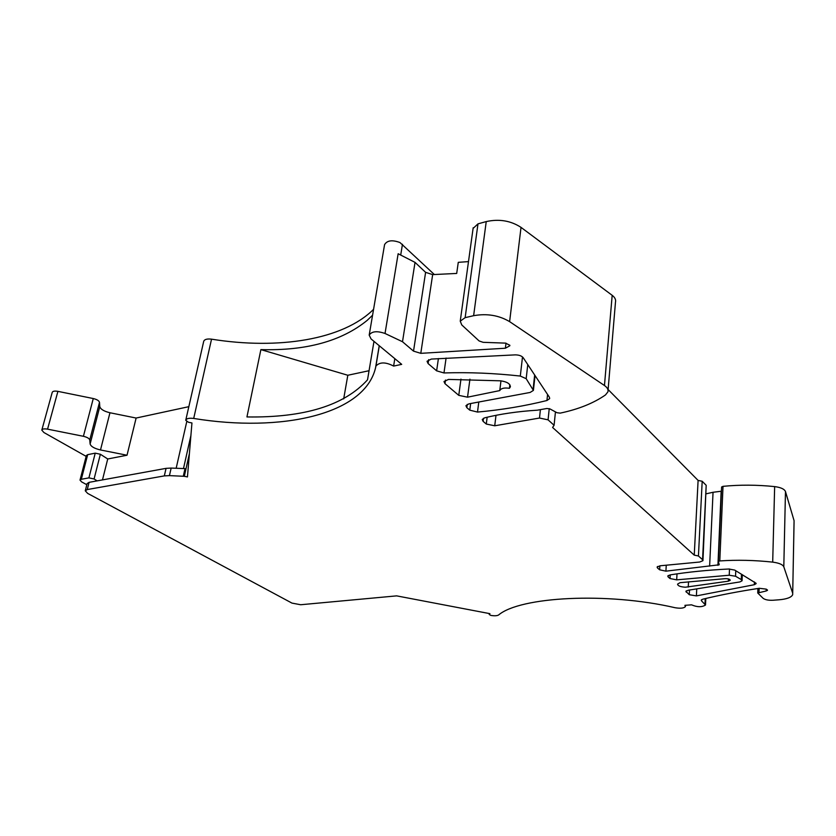 <?xml version="1.0" encoding="UTF-8"?>
<svg xmlns="http://www.w3.org/2000/svg" width="836" height="836" viewBox="0 0 836 836"><rect width="100%" height="100%" fill="white"/><g stroke="black" fill="none" stroke-linecap="round" stroke-linejoin="round"><path stroke-width="1.25" d="M86.829 484.723L81.614 481.891L80.016 480.125L81.322 479.279L88.909 477.878L94.081 478.976L97.164 480.867L166.061 468.359L171.161 468.066L169.436 475.621L164.326 475.893L166.061 468.359M86.16 456.362L43.911 432.525L41.81 430.112C42.281 428.91 44.193 428.586 47.558 429.15L83.412 436.298C87.132 437.197 89.253 438.419 89.755 439.966L90.121 444C90.957 446.539 94.416 448.524 100.498 449.967L127.02 455.233L107.729 458.974L100.362 454.251L95.231 453.154L87.675 454.659L86.369 455.536L80.037 480.021M97.164 480.867L89.097 482.341L87.122 483.595L85.314 490.659M41.81 430.112L52.208 392.429C52.689 391.154 54.591 390.799 57.914 391.363L93.266 398.542C96.945 399.441 99.024 400.705 99.494 402.335L99.787 406.578C100.571 409.243 103.957 411.302 109.955 412.754L136.122 418.042L188.842 406.672M89.097 482.341L87.247 489.562L85.272 490.805L87.655 493.397L291.963 603.101L300.678 604.741L396.64 595.869L489.917 613.666L489.227 614.502L490.836 615.4C494.442 616.007 497.033 615.871 498.601 614.982C519.95 596.768 606.873 591.846 675.174 607.741C680.546 608.618 683.963 608.221 685.457 606.56L684.903 605.337L691.55 604.836C697.234 607.25 701.885 607.312 705.511 605.024L701.592 600.938L701.237 600.112L702.804 599.193C719.723 595.075 738.554 591.449 759.307 588.283L766.236 589.14L767.511 590.07M102.473 479.906L107.729 458.974M87.247 489.562L164.326 475.893M127.02 455.233L136.122 418.042M766.267 589.161L766.225 590.958L767.511 590.289M766.225 590.958L757.75 593.006L763.132 598.325C765.17 599.788 768.43 600.436 772.924 600.258L779.142 599.788C786.822 599.098 791.337 597.416 792.674 594.72L794.075 520.661L785.474 491.547L783.802 566.787L792.685 593.152M783.802 566.787C782.684 564.509 778.985 562.962 772.694 562.126C754.594 560.162 736.955 559.765 719.796 560.935L718.354 561.499L719.232 564.645M549.242 408.626L548.071 419.839L554.09 425.284L552.586 427.457L694.246 555.135L698.436 555.971L702.564 559.712L702.94 560.674L699.732 562.022L660.085 565.794L657.096 567.048L657.524 568.02L659.635 569.797L665.905 571.166L719.232 564.791M548.071 419.839L539.502 418.042L494.724 425.785L486.291 424.04L483.103 421.354L482.247 419.494L484.661 417.822C500.419 413.945 517.996 411.396 537.402 410.173L546.922 408.49L549.973 408.929L556.995 412.723L560.172 413.13C578.481 409.264 593.581 403.192 605.483 394.937L607.918 391.865C608.493 389.639 607.344 387.517 604.459 385.511L612.182 295.317C614.962 297.459 616.059 299.758 615.474 302.204L608.054 390.297M612.182 295.317L521.027 227.382L509.615 321.63L604.459 385.511M509.615 321.63C498.914 315.297 486.918 313.312 473.625 315.695L465.14 317.659L460.239 321.17L461.775 324.943L479.122 340.963L483.135 342.321L505.54 343.126L509.876 345.289M468.494 261.605L458.274 262.337L456.696 273.445L432.661 274.605L425.608 272.348L415.032 262.379L398.145 253.747L385.03 333.48L402.503 341.736L413.517 351.13L420.79 353.335L505.383 348.225L509.814 345.78M385.03 333.48C377.046 330.722 371.759 331.265 369.188 335.111L371.048 338.925L401.698 364.36L393.631 366.084C385.678 361.936 379.784 361.915 375.939 366.011L379.293 345.77L375.939 366.011M189.396 453.614L184.317 476.311L187.452 476.928L191.946 422.964L188.487 422.264L185.738 420.299C186.438 418.491 189.093 417.875 193.701 418.449C281.199 432.734 364.402 414.729 375.531 367.934L375.918 366.105M184.317 476.311L169.436 475.621M431.292 359.072L427.039 361.267L428.095 363.555L436.632 370.839L443.979 372.95C468.703 372.145 494.149 373.18 520.305 376.054L526.178 378.687L533.41 390.402L530.129 392.45L468.839 403.872L465.924 405.711L466.833 407.665L469.78 410.152L477.502 412.064C501.569 409.891 524.715 406.045 546.943 400.507L549.67 398.594L549.409 397.246L523.211 357.714C521.685 355.875 519.041 354.924 515.289 354.872L431.292 359.072M668.277 575.502L668.194 576.986L667.776 576.056L670.064 574.917C687.944 572.033 707.528 570.058 728.835 569.002L734.698 570.079L756.099 583.288M729.494 568.982L729.243 575.231L735.544 576.234L741.292 579.588L742.075 580.79L739.891 581.929L688.331 590.216L685.886 591.324L689.261 594.709L696.398 595.901L754.333 584.709L756.089 583.664M729.243 575.231L676.679 579.85L677.024 573.862M668.194 576.986L670.023 578.533L676.679 579.85M680.034 582.682L677.588 584.103C677.735 585.827 680.337 586.872 685.384 587.217L728.396 581.166L730.246 580.288C729.995 579.17 728.281 578.627 725.094 578.679L680.034 582.682M458.765 395.344L467.533 397.184L499.771 390.59C501.015 388.301 504.233 387.549 509.417 388.301L510.315 386.932C510.357 383.828 507.128 381.791 500.639 380.819L448.504 379.419L443.989 381.54L444.982 383.672L458.765 395.344L460.96 379.116M183.314 476.186L185.007 468.609L171.161 468.066M193.701 418.449L211.539 339.165C207.067 338.632 204.454 339.364 203.702 341.36L185.759 420.195M211.539 339.165C278.388 349.908 342.959 339.844 373.577 309.32M434.375 274.542L399.984 242.555C392.283 239.692 387.141 240.381 384.57 244.624L384.518 244.938M718.364 561.478L721.604 486.991L723.015 486.343C739.776 484.702 756.988 484.786 774.648 486.604C780.782 487.398 784.398 489.05 785.474 491.547M721.416 491.213L713.045 492.279L709.628 566.108M706.19 493.794L713.045 492.279M702.961 560.308L706.19 485.319L702.564 559.712M608.117 389.545L698.102 480.418L702.188 481.264L706.19 485.319M702.188 481.264L698.436 555.971M698.102 480.418L694.246 555.135M555.449 411.887L554.09 425.284M473.625 315.695L486.238 221.582C499.155 218.75 510.754 220.683 521.027 227.382M486.238 221.582L477.983 223.86L473.082 228.437M415.032 262.379L402.503 341.736M394.811 358.644L393.631 366.084M373.985 341.36L367.526 379.816C344.286 405.45 304.095 417.833 246.944 416.945L260.884 349.615C306.133 350.88 341.537 341.161 367.088 320.46L372.574 315.214M509.835 384.759L509.417 388.301M369.052 370.714L347.818 375.26L260.884 349.615M343.68 398.887L347.818 375.26M87.675 454.659L81.322 479.279M47.558 429.15L57.914 391.363M94.081 478.976L100.362 454.251M95.231 453.154L88.909 477.878M186.752 421.657L176.166 468.264M100.498 449.967L109.955 412.754M90.121 444L99.787 406.578M89.755 439.966L99.494 402.335M83.412 436.298L93.266 398.542M489.373 613.561L489.279 614.397M190.89 435.598L183.481 468.557L190.89 435.577M705.229 598.607L704.988 603.811M701.655 599.642L701.592 600.938M759.14 588.304L759.015 592.348M772.694 562.126L774.648 486.604M719.796 560.935L723.015 486.343M717.925 565.335L721.154 491.255M666.261 565.209L665.905 571.166M659.886 565.815L659.635 569.797M657.629 566.463L657.524 568.02M540.401 409.64L539.502 418.042M495.999 415.325L494.724 425.785M487.148 417.227L486.291 424.04M483.501 418.23L483.103 421.354M477.983 223.86L465.14 317.659M505.383 348.225L505.999 343.157M432.661 274.605L420.79 353.335M425.608 272.348L413.517 351.13M428.669 359.668L428.095 363.555M546.943 400.507L547.57 394.477M478.788 402.022L477.502 412.064M470.647 403.537L469.78 410.152M467.261 404.363L466.833 407.665M534.664 374.998L533.117 388.991M526.178 378.687L527.767 364.6M522.5 356.941L520.305 376.054M446.09 358.048L443.979 372.95M438.409 358.56L436.632 370.839M754.333 584.709L754.417 581.929M696.743 589.056L696.398 595.901M689.501 590.059L689.261 594.709M686.335 590.822L686.262 592.191M741.49 574.154L741.292 579.588M735.544 576.234L735.753 570.716M670.242 574.896L670.023 578.533M728.48 578.951L728.396 581.166M688.519 581.835L688.237 587.06M469.926 379.157L467.533 397.184M444.982 383.672L445.494 380.056M402.461 244.279L400.705 255.053M489.332 613.551L489.227 614.502M685.478 606.142L685.52 605.285M705.814 598.471L705.532 604.585M757.897 588.502L757.75 593.006M792.706 593.215L794.064 522.406M718.354 561.499L721.604 486.991M473.176 227.779L460.239 321.17M369.188 335.111L384.57 244.624M375.531 367.934L379.22 345.707M535.04 375.573L533.462 389.942M742.295 574.645L742.086 580.424M510.388 386.305L510.315 386.932M500.963 380.85L499.771 390.59"/></g></svg>
